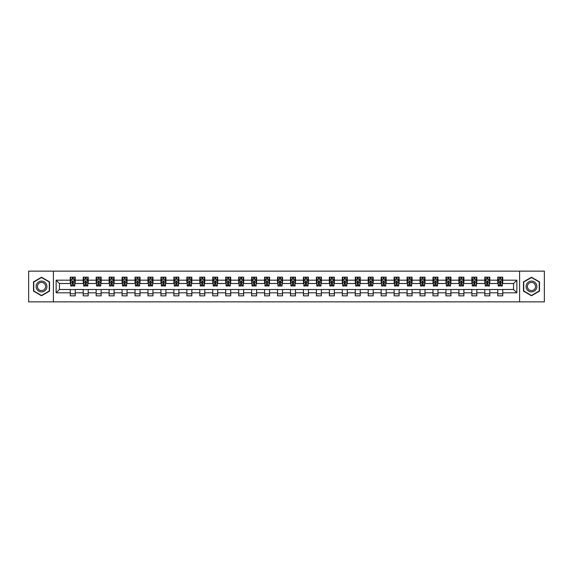 <?xml version="1.0" encoding="UTF-8"?>
<svg xmlns="http://www.w3.org/2000/svg" width="573" height="573" viewBox="0 0 573 573"><rect width="100%" height="100%" fill="white"/><g stroke="black" fill="none" stroke-linecap="round" stroke-linejoin="round"><path stroke-width="0.86" d="M519.604 301.864L544.35 301.864L544.35 271.136L519.604 271.136L519.604 301.864L53.396 301.864L53.396 271.136L28.65 271.136L28.65 301.864L53.396 301.864M519.604 271.136L53.396 271.136M502.743 280.19L502.743 277.16L497.765 277.16L497.765 280.19L489.793 280.19L489.793 277.16L484.808 277.16L484.808 280.19L476.836 280.19L476.836 277.16L471.851 277.16L471.851 280.19L463.879 280.19L463.879 277.16L458.901 277.16L458.901 280.19L450.93 280.19L450.93 277.16L445.944 277.16L445.944 280.19L437.973 280.19L437.973 277.16L432.987 277.16L432.987 280.19L425.016 280.19L425.016 277.16L420.03 277.16L420.03 280.19L412.059 280.19L412.059 277.16L407.081 277.16L407.081 280.19L399.109 280.19L399.109 277.16L394.124 277.16L394.124 280.19L386.152 280.19L386.152 277.16L381.167 277.16L381.167 280.19L373.195 280.19L373.195 277.16L368.217 277.16L368.217 280.19L360.245 280.19L360.245 277.16L355.26 277.16L355.26 280.19L347.288 280.19L347.288 277.16L342.303 277.16L342.303 280.19L334.331 280.19L334.331 277.16L329.353 277.16L329.353 280.19L321.381 280.19L321.381 277.16L316.396 277.16L316.396 280.19L308.424 280.19L308.424 277.16L303.439 277.16L303.439 280.19L295.467 280.19L295.467 277.16L290.49 277.16L290.49 280.19L282.51 280.19L282.51 277.16L277.533 277.16L277.533 280.19L269.561 280.19L269.561 277.16L264.576 277.16L264.576 280.19L256.604 280.19L256.604 277.16L251.619 277.16L251.619 280.19L243.647 280.19L243.647 277.16L238.669 277.16L238.669 280.19L230.697 280.19L230.697 277.16L225.712 277.16L225.712 280.19L217.74 280.19L217.74 277.16L212.755 277.16L212.755 280.19L204.783 280.19L204.783 277.16L199.805 277.16L199.805 280.19L191.833 280.19L191.833 277.16L186.848 277.16L186.848 280.19L178.876 280.19L178.876 277.16L173.891 277.16L173.891 280.19L165.919 280.19L165.919 277.16L160.941 277.16L160.941 280.19L152.97 280.19L152.97 277.16L147.984 277.16L147.984 280.19L140.013 280.19L140.013 277.16L135.027 277.16L135.027 280.19L127.056 280.19L127.056 277.16L122.07 277.16L122.07 280.19L114.099 280.19L114.099 277.16L109.121 277.16L109.121 280.19L101.149 280.19L101.149 277.16L96.164 277.16L96.164 280.19L88.192 280.19L88.192 277.16L83.207 277.16L83.207 280.19L75.235 280.19L75.235 277.16L70.257 277.16L70.257 280.19L56.14 280.19L56.14 292.81L59.456 289.487L70.257 289.487L70.257 295.84L75.235 295.84L75.235 289.487L83.207 289.487L83.207 295.84L88.192 295.84L88.192 289.487L96.164 289.487L96.164 295.84L101.149 295.84L101.149 289.487L109.121 289.487L109.121 295.84L114.099 295.84L114.099 289.487L122.07 289.487L122.07 295.84L127.056 295.84L127.056 289.487L135.027 289.487L135.027 295.84L140.013 295.84L140.013 289.487L147.984 289.487L147.984 295.84L152.97 295.84L152.97 289.487L160.941 289.487L160.941 295.84L165.919 295.84L165.919 289.487L173.891 289.487L173.891 295.84L178.876 295.84L178.876 289.487L186.848 289.487L186.848 295.84L191.833 295.84L191.833 289.487L199.805 289.487L199.805 295.84L204.783 295.84L204.783 289.487L212.755 289.487L212.755 295.84L217.74 295.84L217.74 289.487L225.712 289.487L225.712 295.84L230.697 295.84L230.697 289.487L238.669 289.487L238.669 295.84L243.647 295.84L243.647 289.487L251.619 289.487L251.619 295.84L256.604 295.84L256.604 289.487L264.576 289.487L264.576 295.84L269.561 295.84L269.561 289.487L277.533 289.487L277.533 295.84L282.51 295.84L282.51 289.487L290.49 289.487L290.49 295.84L295.467 295.84L295.467 289.487L303.439 289.487L303.439 295.84L308.424 295.84L308.424 289.487L316.396 289.487L316.396 295.84L321.381 295.84L321.381 289.487L329.353 289.487L329.353 295.84L334.331 295.84L334.331 289.487L342.303 289.487L342.303 295.84L347.288 295.84L347.288 289.487L355.26 289.487L355.26 295.84L360.245 295.84L360.245 289.487L368.217 289.487L368.217 295.84L373.195 295.84L373.195 289.487L381.167 289.487L381.167 295.84L386.152 295.84L386.152 289.487L394.124 289.487L394.124 295.84L399.109 295.84L399.109 289.487L407.081 289.487L407.081 295.84L412.059 295.84L412.059 289.487L420.03 289.487L420.03 295.84L425.016 295.84L425.016 289.487L432.987 289.487L432.987 295.84L437.973 295.84L437.973 289.487L445.944 289.487L445.944 295.84L450.93 295.84L450.93 289.487L458.901 289.487L458.901 295.84L463.879 295.84L463.879 289.487L471.851 289.487L471.851 295.84L476.836 295.84L476.836 289.487L484.808 289.487L484.808 295.84L489.793 295.84L489.793 289.487L497.765 289.487L497.765 295.84L502.743 295.84L502.743 289.487L513.544 289.487L513.544 283.513L502.743 283.513L502.743 280.19L516.86 280.19L516.86 292.81L502.743 292.81M497.765 292.81L489.793 292.81M484.808 292.81L476.836 292.81M471.851 292.81L463.879 292.81M458.901 292.81L450.93 292.81M445.944 292.81L437.973 292.81M432.987 292.81L425.016 292.81M420.03 292.81L412.059 292.81M407.081 292.81L399.109 292.81M394.124 292.81L386.152 292.81M381.167 292.81L373.195 292.81M368.217 292.81L360.245 292.81M355.26 292.81L347.288 292.81M342.303 292.81L334.331 292.81M329.353 292.81L321.381 292.81M316.396 292.81L308.424 292.81M303.439 292.81L295.467 292.81M290.49 292.81L282.51 292.81M277.533 292.81L269.561 292.81M264.576 292.81L256.604 292.81M251.619 292.81L243.647 292.81M238.669 292.81L230.697 292.81M225.712 292.81L217.74 292.81M212.755 292.81L204.783 292.81M199.805 292.81L191.833 292.81M186.848 292.81L178.876 292.81M173.891 292.81L165.919 292.81M160.941 292.81L152.97 292.81M147.984 292.81L140.013 292.81M135.027 292.81L127.056 292.81M122.07 292.81L114.099 292.81M109.121 292.81L101.149 292.81M96.164 292.81L88.192 292.81M83.207 292.81L75.235 292.81M70.257 292.81L56.14 292.81M497.765 280.19L497.765 283.513L489.793 283.513L489.793 280.19M484.808 280.19L484.808 283.513L476.836 283.513L476.836 280.19M471.851 280.19L471.851 283.513L463.879 283.513L463.879 280.19M458.901 280.19L458.901 283.513L450.93 283.513L450.93 280.19M445.944 280.19L445.944 283.513L437.973 283.513L437.973 280.19M432.987 280.19L432.987 283.513L425.016 283.513L425.016 280.19M420.03 280.19L420.03 283.513L412.059 283.513L412.059 280.19M407.081 280.19L407.081 283.513L399.109 283.513L399.109 280.19M394.124 280.19L394.124 283.513L386.152 283.513L386.152 280.19M381.167 280.19L381.167 283.513L373.195 283.513L373.195 280.19M368.217 280.19L368.217 283.513L360.245 283.513L360.245 280.19M355.26 280.19L355.26 283.513L347.288 283.513L347.288 280.19M342.303 280.19L342.303 283.513L334.331 283.513L334.331 280.19M329.353 280.19L329.353 283.513L321.381 283.513L321.381 280.19M316.396 280.19L316.396 283.513L308.424 283.513L308.424 280.19M303.439 280.19L303.439 283.513L295.467 283.513L295.467 280.19M290.49 280.19L290.49 283.513L282.51 283.513L282.51 280.19M277.533 280.19L277.533 283.513L269.561 283.513L269.561 280.19M264.576 280.19L264.576 283.513L256.604 283.513L256.604 280.19M251.619 280.19L251.619 283.513L243.647 283.513L243.647 280.19M238.669 280.19L238.669 283.513L230.697 283.513L230.697 280.19M225.712 280.19L225.712 283.513L217.74 283.513L217.74 280.19M212.755 280.19L212.755 283.513L204.783 283.513L204.783 280.19M199.805 280.19L199.805 283.513L191.833 283.513L191.833 280.19M186.848 280.19L186.848 283.513L178.876 283.513L178.876 280.19M173.891 280.19L173.891 283.513L165.919 283.513L165.919 280.19M160.941 280.19L160.941 283.513L152.97 283.513L152.97 280.19M147.984 280.19L147.984 283.513L140.013 283.513L140.013 280.19M135.027 280.19L135.027 283.513L127.056 283.513L127.056 280.19M122.07 280.19L122.07 283.513L114.099 283.513L114.099 280.19M109.121 280.19L109.121 283.513L101.149 283.513L101.149 280.19M96.164 280.19L96.164 283.513L88.192 283.513L88.192 280.19M83.207 280.19L83.207 283.513L75.235 283.513L75.235 280.19M70.257 280.19L70.257 283.513L59.456 283.513L56.14 280.19M59.456 283.513L59.456 289.487M516.86 292.81L513.544 289.487M513.544 283.513L516.86 280.19M70.257 279.237L70.672 279.237M72.248 279.237L73.244 279.237M74.819 279.237L75.235 279.237M70.257 283.427L70.672 283.427M72.248 283.427L73.244 283.427M74.819 283.427L75.235 283.427M70.257 289.573L75.235 289.573M70.257 293.763L75.235 293.763M83.207 289.573L88.192 289.573M83.207 293.763L88.192 293.763M83.207 279.237L83.622 279.237M85.205 279.237L86.201 279.237M87.776 279.237L88.192 279.237M83.207 283.427L83.622 283.427M85.205 283.427L86.201 283.427M87.776 283.427L88.192 283.427M96.164 289.573L101.149 289.573M96.164 293.763L101.149 293.763M96.164 279.237L96.579 279.237M98.155 279.237L99.15 279.237M100.733 279.237L101.149 279.237M96.164 283.427L96.579 283.427M98.155 283.427L99.15 283.427M100.733 283.427L101.149 283.427M109.121 289.573L114.099 289.573M109.121 293.763L114.099 293.763M109.121 279.237L109.536 279.237M111.112 279.237L112.107 279.237M113.683 279.237L114.099 279.237M109.121 283.427L109.536 283.427M111.112 283.427L112.107 283.427M113.683 283.427L114.099 283.427M122.07 289.573L127.056 289.573M122.07 293.763L127.056 293.763M122.07 279.237L122.486 279.237M124.069 279.237L125.064 279.237M126.64 279.237L127.056 279.237M122.07 283.427L122.486 283.427M124.069 283.427L125.064 283.427M126.64 283.427L127.056 283.427M135.027 289.573L140.013 289.573M135.027 293.763L140.013 293.763M135.027 279.237L135.443 279.237M137.019 279.237L138.021 279.237M139.597 279.237L140.013 279.237M135.027 283.427L135.443 283.427M137.019 283.427L138.021 283.427M139.597 283.427L140.013 283.427M147.984 289.573L152.97 289.573M147.984 293.763L152.97 293.763M147.984 279.237L148.4 279.237M149.976 279.237L150.971 279.237M152.554 279.237L152.97 279.237M147.984 283.427L148.4 283.427M149.976 283.427L150.971 283.427M152.554 283.427L152.97 283.427M160.941 289.573L165.919 289.573M160.941 293.763L165.919 293.763M160.941 279.237L161.357 279.237M162.933 279.237L163.928 279.237M165.504 279.237L165.919 279.237M160.941 283.427L161.357 283.427M162.933 283.427L163.928 283.427M165.504 283.427L165.919 283.427M173.891 289.573L178.876 289.573M173.891 293.763L178.876 293.763M173.891 279.237L174.307 279.237M175.89 279.237L176.885 279.237M178.461 279.237L178.876 279.237M173.891 283.427L174.307 283.427M175.89 283.427L176.885 283.427M178.461 283.427L178.876 283.427M186.848 289.573L191.833 289.573M186.848 293.763L191.833 293.763M186.848 279.237L187.264 279.237M188.839 279.237L189.835 279.237M191.418 279.237L191.833 279.237M186.848 283.427L187.264 283.427M188.839 283.427L189.835 283.427M191.418 283.427L191.833 283.427M199.805 289.573L204.783 289.573M199.805 293.763L204.783 293.763M199.805 279.237L200.221 279.237M201.796 279.237L202.792 279.237M204.368 279.237L204.783 279.237M199.805 283.427L200.221 283.427M201.796 283.427L202.792 283.427M204.368 283.427L204.783 283.427M212.755 289.573L217.74 289.573M212.755 293.763L217.74 293.763M212.755 279.237L213.17 279.237M214.753 279.237L215.749 279.237M217.325 279.237L217.74 279.237M212.755 283.427L213.17 283.427M214.753 283.427L215.749 283.427M217.325 283.427L217.74 283.427M225.712 289.573L230.697 289.573M225.712 293.763L230.697 293.763M225.712 279.237L226.127 279.237M227.703 279.237L228.699 279.237M230.282 279.237L230.697 279.237M225.712 283.427L226.127 283.427M227.703 283.427L228.699 283.427M230.282 283.427L230.697 283.427M238.669 289.573L243.647 289.573M238.669 293.763L243.647 293.763M238.669 279.237L239.084 279.237M240.66 279.237L241.656 279.237M243.231 279.237L243.647 279.237M238.669 283.427L239.084 283.427M240.66 283.427L241.656 283.427M243.231 283.427L243.647 283.427M251.619 289.573L256.604 289.573M251.619 293.763L256.604 293.763M251.619 279.237L252.034 279.237M253.617 279.237L254.613 279.237M256.188 279.237L256.604 279.237M251.619 283.427L252.034 283.427M253.617 283.427L254.613 283.427M256.188 283.427L256.604 283.427M264.576 289.573L269.561 289.573M264.576 293.763L269.561 293.763M264.576 279.237L264.991 279.237M266.567 279.237L267.57 279.237M269.145 279.237L269.561 279.237M264.576 283.427L264.991 283.427M266.567 283.427L267.57 283.427M269.145 283.427L269.561 283.427M277.533 289.573L282.51 289.573M277.533 293.763L282.51 293.763M277.533 279.237L277.948 279.237M279.524 279.237L280.519 279.237M282.102 279.237L282.51 279.237M277.533 283.427L277.948 283.427M279.524 283.427L280.519 283.427M282.102 283.427L282.51 283.427M290.49 289.573L295.467 289.573M290.49 293.763L295.467 293.763M290.49 279.237L290.898 279.237M292.481 279.237L293.476 279.237M295.052 279.237L295.467 279.237M290.49 283.427L290.898 283.427M292.481 283.427L293.476 283.427M295.052 283.427L295.467 283.427M303.439 289.573L308.424 289.573M303.439 293.763L308.424 293.763M303.439 279.237L303.855 279.237M305.43 279.237L306.433 279.237M308.009 279.237L308.424 279.237M303.439 283.427L303.855 283.427M305.43 283.427L306.433 283.427M308.009 283.427L308.424 283.427M316.396 289.573L321.381 289.573M316.396 293.763L321.381 293.763M316.396 279.237L316.812 279.237M318.387 279.237L319.383 279.237M320.966 279.237L321.381 279.237M316.396 283.427L316.812 283.427M318.387 283.427L319.383 283.427M320.966 283.427L321.381 283.427M329.353 289.573L334.331 289.573M329.353 293.763L334.331 293.763M329.353 279.237L329.769 279.237M331.344 279.237L332.34 279.237M333.916 279.237L334.331 279.237M329.353 283.427L329.769 283.427M331.344 283.427L332.34 283.427M333.916 283.427L334.331 283.427M342.303 289.573L347.288 289.573M342.303 293.763L347.288 293.763M342.303 279.237L342.718 279.237M344.301 279.237L345.297 279.237M346.873 279.237L347.288 279.237M342.303 283.427L342.718 283.427M344.301 283.427L345.297 283.427M346.873 283.427L347.288 283.427M355.26 289.573L360.245 289.573M355.26 293.763L360.245 293.763M355.26 279.237L355.675 279.237M357.251 279.237L358.247 279.237M359.83 279.237L360.245 279.237M355.26 283.427L355.675 283.427M357.251 283.427L358.247 283.427M359.83 283.427L360.245 283.427M368.217 289.573L373.195 289.573M368.217 293.763L373.195 293.763M368.217 279.237L368.632 279.237M370.208 279.237L371.204 279.237M372.779 279.237L373.195 279.237M368.217 283.427L368.632 283.427M370.208 283.427L371.204 283.427M372.779 283.427L373.195 283.427M381.167 289.573L386.152 289.573M381.167 293.763L386.152 293.763M381.167 279.237L381.582 279.237M383.165 279.237L384.161 279.237M385.736 279.237L386.152 279.237M381.167 283.427L381.582 283.427M383.165 283.427L384.161 283.427M385.736 283.427L386.152 283.427M394.124 289.573L399.109 289.573M394.124 293.763L399.109 293.763M394.124 279.237L394.539 279.237M396.115 279.237L397.11 279.237M398.693 279.237L399.109 279.237M394.124 283.427L394.539 283.427M396.115 283.427L397.11 283.427M398.693 283.427L399.109 283.427M407.081 289.573L412.059 289.573M407.081 293.763L412.059 293.763M407.081 279.237L407.496 279.237M409.072 279.237L410.067 279.237M411.643 279.237L412.059 279.237M407.081 283.427L407.496 283.427M409.072 283.427L410.067 283.427M411.643 283.427L412.059 283.427M420.03 289.573L425.016 289.573M420.03 293.763L425.016 293.763M420.03 279.237L420.446 279.237M422.029 279.237L423.024 279.237M424.6 279.237L425.016 279.237M420.03 283.427L420.446 283.427M422.029 283.427L423.024 283.427M424.6 283.427L425.016 283.427M432.987 289.573L437.973 289.573M432.987 293.763L437.973 293.763M432.987 279.237L433.403 279.237M434.979 279.237L435.981 279.237M437.557 279.237L437.973 279.237M432.987 283.427L433.403 283.427M434.979 283.427L435.981 283.427M437.557 283.427L437.973 283.427M445.944 289.573L450.93 289.573M445.944 293.763L450.93 293.763M445.944 279.237L446.36 279.237M447.936 279.237L448.931 279.237M450.514 279.237L450.93 279.237M445.944 283.427L446.36 283.427M447.936 283.427L448.931 283.427M450.514 283.427L450.93 283.427M458.901 289.573L463.879 289.573M458.901 293.763L463.879 293.763M458.901 279.237L459.317 279.237M460.893 279.237L461.888 279.237M463.464 279.237L463.879 279.237M458.901 283.427L459.317 283.427M460.893 283.427L461.888 283.427M463.464 283.427L463.879 283.427M471.851 289.573L476.836 289.573M471.851 293.763L476.836 293.763M471.851 279.237L472.267 279.237M473.85 279.237L474.845 279.237M476.421 279.237L476.836 279.237M471.851 283.427L472.267 283.427M473.85 283.427L474.845 283.427M476.421 283.427L476.836 283.427M484.808 289.573L489.793 289.573M484.808 293.763L489.793 293.763M484.808 279.237L485.224 279.237M486.799 279.237L487.795 279.237M489.378 279.237L489.793 279.237M484.808 283.427L485.224 283.427M486.799 283.427L487.795 283.427M489.378 283.427L489.793 283.427M497.765 289.573L502.743 289.573M497.765 293.763L502.743 293.763M497.765 279.237L498.181 279.237M499.756 279.237L500.752 279.237M502.328 279.237L502.743 279.237M497.765 283.427L498.181 283.427M499.756 283.427L500.752 283.427M502.328 283.427L502.743 283.427M41.521 295.754L49.536 291.127L49.536 281.873L41.521 277.246L33.506 281.873L33.506 291.127L41.521 295.754M539.494 281.873L531.479 277.246L523.464 281.873L523.464 291.127L531.479 295.754L539.494 291.127L539.494 281.873M73.244 278.234L72.248 278.234M74.819 284.96L73.244 284.96L73.244 285.999L74.819 285.999L74.819 280.935L73.989 279.273L71.503 279.273L70.672 280.935L70.672 285.999L72.248 285.999L72.248 284.96L70.672 284.96M70.672 280.935L70.672 277.16M74.819 280.935L74.819 277.16M72.248 279.273L72.248 277.16M73.244 277.16L73.244 279.273M73.244 284.96L73.244 281.558L72.248 281.558L72.248 284.96M46.198 289.2A5.401 5.401 0 0 0 44.221 281.823A5.401 5.401 0 0 0 36.844 283.8A5.401 5.401 0 0 0 38.821 291.177A5.401 5.401 0 0 0 46.198 289.2M45.059 288.541A4.09 4.09 0 0 0 43.562 282.962A4.09 4.09 0 0 0 37.983 284.459A4.09 4.09 0 0 0 39.48 290.038A4.09 4.09 0 0 0 45.059 288.541M33.757 290.984L33.757 282.016L41.521 277.533L49.285 282.016L49.285 290.984L41.521 295.467L33.757 290.984M531.479 281.099A5.401 5.401 0 0 0 526.078 286.5A5.401 5.401 0 0 0 531.479 291.901A5.401 5.401 0 0 0 536.88 286.5A5.401 5.401 0 0 0 531.479 281.099M531.479 282.41A4.09 4.09 0 0 0 527.389 286.5A4.09 4.09 0 0 0 531.479 290.59A4.09 4.09 0 0 0 535.562 286.5A4.09 4.09 0 0 0 531.479 282.41M539.243 290.984L531.479 295.467L523.715 290.984L523.715 282.016L531.479 277.533L539.243 282.016L539.243 290.984M86.201 278.234L85.205 278.234M87.776 284.96L86.201 284.96L86.201 285.999L87.776 285.999L87.776 280.935L86.946 279.273L84.453 279.273L83.622 280.935L83.622 285.999L85.205 285.999L85.205 284.96L83.622 284.96M83.622 280.935L83.622 277.16M87.776 280.935L87.776 277.16M85.205 279.273L85.205 277.16M86.201 277.16L86.201 279.273M86.201 284.96L86.201 281.558L85.205 281.558L85.205 284.96M99.15 278.234L98.155 278.234M100.733 284.96L99.15 284.96L99.15 285.999L100.733 285.999L100.733 280.935L99.903 279.273L97.41 279.273L96.579 280.935L96.579 285.999L98.155 285.999L98.155 284.96L96.579 284.96M96.579 280.935L96.579 277.16M100.733 280.935L100.733 277.16M98.155 279.273L98.155 277.16M99.15 277.16L99.15 279.273M99.15 284.96L99.15 281.558L98.155 281.558L98.155 284.96M112.107 278.234L111.112 278.234M113.683 284.96L112.107 284.96L112.107 285.999L113.683 285.999L113.683 280.935L112.86 279.273L110.367 279.273L109.536 280.935L109.536 285.999L111.112 285.999L111.112 284.96L109.536 284.96M109.536 280.935L109.536 277.16M113.683 280.935L113.683 277.16M111.112 279.273L111.112 277.16M112.107 277.16L112.107 279.273M112.107 284.96L112.107 281.558L111.112 281.558L111.112 284.96M125.064 278.234L124.069 278.234M126.64 284.96L125.064 284.96L125.064 285.999L126.64 285.999L126.64 280.935L125.809 279.273L123.317 279.273L122.486 280.935L122.486 285.999L124.069 285.999L124.069 284.96L122.486 284.96M122.486 280.935L122.486 277.16M126.64 280.935L126.64 277.16M124.069 279.273L124.069 277.16M125.064 277.16L125.064 279.273M125.064 284.96L125.064 281.558L124.069 281.558L124.069 284.96M138.021 278.234L137.019 278.234M139.597 284.96L138.021 284.96L138.021 285.999L139.597 285.999L139.597 280.935L138.766 279.273L136.274 279.273L135.443 280.935L135.443 285.999L137.019 285.999L137.019 284.96L135.443 284.96M135.443 280.935L135.443 277.16M139.597 280.935L139.597 277.16M137.019 279.273L137.019 277.16M138.021 277.16L138.021 279.273M138.021 284.96L138.021 281.558L137.019 281.558L137.019 284.96M150.971 278.234L149.976 278.234M152.554 284.96L150.971 284.96L150.971 285.999L152.554 285.999L152.554 280.935L151.723 279.273L149.231 279.273L148.4 280.935L148.4 285.999L149.976 285.999L149.976 284.96L148.4 284.96M148.4 280.935L148.4 277.16M152.554 280.935L152.554 277.16M149.976 279.273L149.976 277.16M150.971 277.16L150.971 279.273M150.971 284.96L150.971 281.558L149.976 281.558L149.976 284.96M163.928 278.234L162.933 278.234M165.504 284.96L163.928 284.96L163.928 285.999L165.504 285.999L165.504 280.935L164.673 279.273L162.18 279.273L161.357 280.935L161.357 285.999L162.933 285.999L162.933 284.96L161.357 284.96M161.357 280.935L161.357 277.16M165.504 280.935L165.504 277.16M162.933 279.273L162.933 277.16M163.928 277.16L163.928 279.273M163.928 284.96L163.928 281.558L162.933 281.558L162.933 284.96M176.885 278.234L175.89 278.234M178.461 284.96L176.885 284.96L176.885 285.999L178.461 285.999L178.461 280.935L177.63 279.273L175.137 279.273L174.307 280.935L174.307 285.999L175.89 285.999L175.89 284.96L174.307 284.96M174.307 280.935L174.307 277.16M178.461 280.935L178.461 277.16M175.89 279.273L175.89 277.16M176.885 277.16L176.885 279.273M176.885 284.96L176.885 281.558L175.89 281.558L175.89 284.96M189.835 278.234L188.839 278.234M191.418 284.96L189.835 284.96L189.835 285.999L191.418 285.999L191.418 280.935L190.587 279.273L188.094 279.273L187.264 280.935L187.264 285.999L188.839 285.999L188.839 284.96L187.264 284.96M187.264 280.935L187.264 277.16M191.418 280.935L191.418 277.16M188.839 279.273L188.839 277.16M189.835 277.16L189.835 279.273M189.835 284.96L189.835 281.558L188.839 281.558L188.839 284.96M202.792 278.234L201.796 278.234M204.368 284.96L202.792 284.96L202.792 285.999L204.368 285.999L204.368 280.935L203.537 279.273L201.051 279.273L200.221 280.935L200.221 285.999L201.796 285.999L201.796 284.96L200.221 284.96M200.221 280.935L200.221 277.16M204.368 280.935L204.368 277.16M201.796 279.273L201.796 277.16M202.792 277.16L202.792 279.273M202.792 284.96L202.792 281.558L201.796 281.558L201.796 284.96M215.749 278.234L214.753 278.234M217.325 284.96L215.749 284.96L215.749 285.999L217.325 285.999L217.325 280.935L216.494 279.273L214.001 279.273L213.17 280.935L213.17 285.999L214.753 285.999L214.753 284.96L213.17 284.96M213.17 280.935L213.17 277.16M217.325 280.935L217.325 277.16M214.753 279.273L214.753 277.16M215.749 277.16L215.749 279.273M215.749 284.96L215.749 281.558L214.753 281.558L214.753 284.96M228.699 278.234L227.703 278.234M230.282 284.96L228.699 284.96L228.699 285.999L230.282 285.999L230.282 280.935L229.451 279.273L226.958 279.273L226.127 280.935L226.127 285.999L227.703 285.999L227.703 284.96L226.127 284.96M226.127 280.935L226.127 277.16M230.282 280.935L230.282 277.16M227.703 279.273L227.703 277.16M228.699 277.16L228.699 279.273M228.699 284.96L228.699 281.558L227.703 281.558L227.703 284.96M241.656 278.234L240.66 278.234M243.231 284.96L241.656 284.96L241.656 285.999L243.231 285.999L243.231 280.935L242.4 279.273L239.915 279.273L239.084 280.935L239.084 285.999L240.66 285.999L240.66 284.96L239.084 284.96M239.084 280.935L239.084 277.16M243.231 280.935L243.231 277.16M240.66 279.273L240.66 277.16M241.656 277.16L241.656 279.273M241.656 284.96L241.656 281.558L240.66 281.558L240.66 284.96M254.613 278.234L253.617 278.234M256.188 284.96L254.613 284.96L254.613 285.999L256.188 285.999L256.188 280.935L255.357 279.273L252.865 279.273L252.034 280.935L252.034 285.999L253.617 285.999L253.617 284.96L252.034 284.96M252.034 280.935L252.034 277.16M256.188 280.935L256.188 277.16M253.617 279.273L253.617 277.16M254.613 277.16L254.613 279.273M254.613 284.96L254.613 281.558L253.617 281.558L253.617 284.96M267.57 278.234L266.567 278.234M269.145 284.96L267.57 284.96L267.57 285.999L269.145 285.999L269.145 280.935L268.314 279.273L265.822 279.273L264.991 280.935L264.991 285.999L266.567 285.999L266.567 284.96L264.991 284.96M264.991 280.935L264.991 277.16M269.145 280.935L269.145 277.16M266.567 279.273L266.567 277.16M267.57 277.16L267.57 279.273M267.57 284.96L267.57 281.558L266.567 281.558L266.567 284.96M280.519 278.234L279.524 278.234M282.102 284.96L280.519 284.96L280.519 285.999L282.102 285.999L282.102 280.935L281.271 279.273L278.779 279.273L277.948 280.935L277.948 285.999L279.524 285.999L279.524 284.96L277.948 284.96M277.948 280.935L277.948 277.16M282.102 280.935L282.102 277.16M279.524 279.273L279.524 277.16M280.519 277.16L280.519 279.273M280.519 284.96L280.519 281.558L279.524 281.558L279.524 284.96M293.476 278.234L292.481 278.234M295.052 284.96L293.476 284.96L293.476 285.999L295.052 285.999L295.052 280.935L294.221 279.273L291.729 279.273L290.898 280.935L290.898 285.999L292.481 285.999L292.481 284.96L290.898 284.96M290.898 280.935L290.898 277.16M295.052 280.935L295.052 277.16M292.481 279.273L292.481 277.16M293.476 277.16L293.476 279.273M293.476 284.96L293.476 281.558L292.481 281.558L292.481 284.96M306.433 278.234L305.43 278.234M308.009 284.96L306.433 284.96L306.433 285.999L308.009 285.999L308.009 280.935L307.178 279.273L304.686 279.273L303.855 280.935L303.855 285.999L305.43 285.999L305.43 284.96L303.855 284.96M303.855 280.935L303.855 277.16M308.009 280.935L308.009 277.16M305.43 279.273L305.43 277.16M306.433 277.16L306.433 279.273M306.433 284.96L306.433 281.558L305.43 281.558L305.43 284.96M319.383 278.234L318.387 278.234M320.966 284.96L319.383 284.96L319.383 285.999L320.966 285.999L320.966 280.935L320.135 279.273L317.643 279.273L316.812 280.935L316.812 285.999L318.387 285.999L318.387 284.96L316.812 284.96M316.812 280.935L316.812 277.16M320.966 280.935L320.966 277.16M318.387 279.273L318.387 277.16M319.383 277.16L319.383 279.273M319.383 284.96L319.383 281.558L318.387 281.558L318.387 284.96M332.34 278.234L331.344 278.234M333.916 284.96L332.34 284.96L332.34 285.999L333.916 285.999L333.916 280.935L333.085 279.273L330.6 279.273L329.769 280.935L329.769 285.999L331.344 285.999L331.344 284.96L329.769 284.96M329.769 280.935L329.769 277.16M333.916 280.935L333.916 277.16M331.344 279.273L331.344 277.16M332.34 277.16L332.34 279.273M332.34 284.96L332.34 281.558L331.344 281.558L331.344 284.96M345.297 278.234L344.301 278.234M346.873 284.96L345.297 284.96L345.297 285.999L346.873 285.999L346.873 280.935L346.042 279.273L343.549 279.273L342.718 280.935L342.718 285.999L344.301 285.999L344.301 284.96L342.718 284.96M342.718 280.935L342.718 277.16M346.873 280.935L346.873 277.16M344.301 279.273L344.301 277.16M345.297 277.16L345.297 279.273M345.297 284.96L345.297 281.558L344.301 281.558L344.301 284.96M358.247 278.234L357.251 278.234M359.83 284.96L358.247 284.96L358.247 285.999L359.83 285.999L359.83 280.935L358.999 279.273L356.506 279.273L355.675 280.935L355.675 285.999L357.251 285.999L357.251 284.96L355.675 284.96M355.675 280.935L355.675 277.16M359.83 280.935L359.83 277.16M357.251 279.273L357.251 277.16M358.247 277.16L358.247 279.273M358.247 284.96L358.247 281.558L357.251 281.558L357.251 284.96M371.204 278.234L370.208 278.234M372.779 284.96L371.204 284.96L371.204 285.999L372.779 285.999L372.779 280.935L371.949 279.273L369.463 279.273L368.632 280.935L368.632 285.999L370.208 285.999L370.208 284.96L368.632 284.96M368.632 280.935L368.632 277.16M372.779 280.935L372.779 277.16M370.208 279.273L370.208 277.16M371.204 277.16L371.204 279.273M371.204 284.96L371.204 281.558L370.208 281.558L370.208 284.96M384.161 278.234L383.165 278.234M385.736 284.96L384.161 284.96L384.161 285.999L385.736 285.999L385.736 280.935L384.906 279.273L382.413 279.273L381.582 280.935L381.582 285.999L383.165 285.999L383.165 284.96L381.582 284.96M381.582 280.935L381.582 277.16M385.736 280.935L385.736 277.16M383.165 279.273L383.165 277.16M384.161 277.16L384.161 279.273M384.161 284.96L384.161 281.558L383.165 281.558L383.165 284.96M397.11 278.234L396.115 278.234M398.693 284.96L397.11 284.96L397.11 285.999L398.693 285.999L398.693 280.935L397.863 279.273L395.37 279.273L394.539 280.935L394.539 285.999L396.115 285.999L396.115 284.96L394.539 284.96M394.539 280.935L394.539 277.16M398.693 280.935L398.693 277.16M396.115 279.273L396.115 277.16M397.11 277.16L397.11 279.273M397.11 284.96L397.11 281.558L396.115 281.558L396.115 284.96M410.067 278.234L409.072 278.234M411.643 284.96L410.067 284.96L410.067 285.999L411.643 285.999L411.643 280.935L410.82 279.273L408.327 279.273L407.496 280.935L407.496 285.999L409.072 285.999L409.072 284.96L407.496 284.96M407.496 280.935L407.496 277.16M411.643 280.935L411.643 277.16M409.072 279.273L409.072 277.16M410.067 277.16L410.067 279.273M410.067 284.96L410.067 281.558L409.072 281.558L409.072 284.96M423.024 278.234L422.029 278.234M424.6 284.96L423.024 284.96L423.024 285.999L424.6 285.999L424.6 280.935L423.769 279.273L421.277 279.273L420.446 280.935L420.446 285.999L422.029 285.999L422.029 284.96L420.446 284.96M420.446 280.935L420.446 277.16M424.6 280.935L424.6 277.16M422.029 279.273L422.029 277.16M423.024 277.16L423.024 279.273M423.024 284.96L423.024 281.558L422.029 281.558L422.029 284.96M435.981 278.234L434.979 278.234M437.557 284.96L435.981 284.96L435.981 285.999L437.557 285.999L437.557 280.935L436.726 279.273L434.234 279.273L433.403 280.935L433.403 285.999L434.979 285.999L434.979 284.96L433.403 284.96M433.403 280.935L433.403 277.16M437.557 280.935L437.557 277.16M434.979 279.273L434.979 277.16M435.981 277.16L435.981 279.273M435.981 284.96L435.981 281.558L434.979 281.558L434.979 284.96M448.931 278.234L447.936 278.234M450.514 284.96L448.931 284.96L448.931 285.999L450.514 285.999L450.514 280.935L449.683 279.273L447.191 279.273L446.36 280.935L446.36 285.999L447.936 285.999L447.936 284.96L446.36 284.96M446.36 280.935L446.36 277.16M450.514 280.935L450.514 277.16M447.936 279.273L447.936 277.16M448.931 277.16L448.931 279.273M448.931 284.96L448.931 281.558L447.936 281.558L447.936 284.96M461.888 278.234L460.893 278.234M463.464 284.96L461.888 284.96L461.888 285.999L463.464 285.999L463.464 280.935L462.633 279.273L460.14 279.273L459.317 280.935L459.317 285.999L460.893 285.999L460.893 284.96L459.317 284.96M459.317 280.935L459.317 277.16M463.464 280.935L463.464 277.16M460.893 279.273L460.893 277.16M461.888 277.16L461.888 279.273M461.888 284.96L461.888 281.558L460.893 281.558L460.893 284.96M474.845 278.234L473.85 278.234M476.421 284.96L474.845 284.96L474.845 285.999L476.421 285.999L476.421 280.935L475.59 279.273L473.097 279.273L472.267 280.935L472.267 285.999L473.85 285.999L473.85 284.96L472.267 284.96M472.267 280.935L472.267 277.16M476.421 280.935L476.421 277.16M473.85 279.273L473.85 277.16M474.845 277.16L474.845 279.273M474.845 284.96L474.845 281.558L473.85 281.558L473.85 284.96M487.795 278.234L486.799 278.234M489.378 284.96L487.795 284.96L487.795 285.999L489.378 285.999L489.378 280.935L488.547 279.273L486.054 279.273L485.224 280.935L485.224 285.999L486.799 285.999L486.799 284.96L485.224 284.96M485.224 280.935L485.224 277.16M489.378 280.935L489.378 277.16M486.799 279.273L486.799 277.16M487.795 277.16L487.795 279.273M487.795 284.96L487.795 281.558L486.799 281.558L486.799 284.96M500.752 278.234L499.756 278.234M502.328 284.96L500.752 284.96L500.752 285.999L502.328 285.999L502.328 280.935L501.497 279.273L499.011 279.273L498.181 280.935L498.181 285.999L499.756 285.999L499.756 284.96L498.181 284.96M498.181 280.935L498.181 277.16M502.328 280.935L502.328 277.16M499.756 279.273L499.756 277.16M500.752 277.16L500.752 279.273M500.752 284.96L500.752 281.558L499.756 281.558L499.756 284.96M74.798 280.892L70.694 280.892M70.672 279.373L71.453 279.373M74.039 279.373L74.819 279.373M72.248 282.733L70.672 282.733M74.819 282.733L73.244 282.733M73.244 278.764L72.248 278.764M87.755 280.892L83.644 280.892M83.622 279.373L84.403 279.373M86.996 279.373L87.776 279.373M85.205 282.733L83.622 282.733M87.776 282.733L86.201 282.733M86.201 278.764L85.205 278.764M100.712 280.892L96.601 280.892M96.579 279.373L97.36 279.373M99.953 279.373L100.733 279.373M98.155 282.733L96.579 282.733M100.733 282.733L99.15 282.733M99.15 278.764L98.155 278.764M113.669 280.892L109.558 280.892M109.536 279.373L110.317 279.373M112.902 279.373L113.683 279.373M111.112 282.733L109.536 282.733M113.683 282.733L112.107 282.733M112.107 278.764L111.112 278.764M126.619 280.892L122.507 280.892M122.486 279.373L123.267 279.373M125.859 279.373L126.64 279.373M124.069 282.733L122.486 282.733M126.64 282.733L125.064 282.733M125.064 278.764L124.069 278.764M139.576 280.892L135.464 280.892M135.443 279.373L136.224 279.373M138.816 279.373L139.597 279.373M137.019 282.733L135.443 282.733M139.597 282.733L138.021 282.733M138.021 278.764L137.019 278.764M152.533 280.892L148.421 280.892M148.4 279.373L149.181 279.373M151.773 279.373L152.554 279.373M149.976 282.733L148.4 282.733M152.554 282.733L150.971 282.733M150.971 278.764L149.976 278.764M165.482 280.892L161.371 280.892M161.357 279.373L162.138 279.373M164.723 279.373L165.504 279.373M162.933 282.733L161.357 282.733M165.504 282.733L163.928 282.733M163.928 278.764L162.933 278.764M178.439 280.892L174.328 280.892M174.307 279.373L175.087 279.373M177.68 279.373L178.461 279.373M175.89 282.733L174.307 282.733M178.461 282.733L176.885 282.733M176.885 278.764L175.89 278.764M191.396 280.892L187.285 280.892M187.264 279.373L188.044 279.373M190.637 279.373L191.418 279.373M188.839 282.733L187.264 282.733M191.418 282.733L189.835 282.733M189.835 278.764L188.839 278.764M204.346 280.892L200.242 280.892M200.221 279.373L201.001 279.373M203.587 279.373L204.368 279.373M201.796 282.733L200.221 282.733M204.368 282.733L202.792 282.733M202.792 278.764L201.796 278.764M217.303 280.892L213.192 280.892M213.17 279.373L213.951 279.373M216.544 279.373L217.325 279.373M214.753 282.733L213.17 282.733M217.325 282.733L215.749 282.733M215.749 278.764L214.753 278.764M230.26 280.892L226.149 280.892M226.127 279.373L226.908 279.373M229.501 279.373L230.282 279.373M227.703 282.733L226.127 282.733M230.282 282.733L228.699 282.733M228.699 278.764L227.703 278.764M243.217 280.892L239.106 280.892M239.084 279.373L239.865 279.373M242.451 279.373L243.231 279.373M240.66 282.733L239.084 282.733M243.231 282.733L241.656 282.733M241.656 278.764L240.66 278.764M256.167 280.892L252.056 280.892M252.034 279.373L252.815 279.373M255.408 279.373L256.188 279.373M253.617 282.733L252.034 282.733M256.188 282.733L254.613 282.733M254.613 278.764L253.617 278.764M269.124 280.892L265.013 280.892M264.991 279.373L265.772 279.373M268.365 279.373L269.145 279.373M266.567 282.733L264.991 282.733M269.145 282.733L267.57 282.733M267.57 278.764L266.567 278.764M282.081 280.892L277.969 280.892M277.948 279.373L278.729 279.373M281.322 279.373L282.102 279.373M279.524 282.733L277.948 282.733M282.102 282.733L280.519 282.733M280.519 278.764L279.524 278.764M295.031 280.892L290.919 280.892M290.898 279.373L291.678 279.373M294.271 279.373L295.052 279.373M292.481 282.733L290.898 282.733M295.052 282.733L293.476 282.733M293.476 278.764L292.481 278.764M307.988 280.892L303.876 280.892M303.855 279.373L304.635 279.373M307.228 279.373L308.009 279.373M305.43 282.733L303.855 282.733M308.009 282.733L306.433 282.733M306.433 278.764L305.43 278.764M320.944 280.892L316.833 280.892M316.812 279.373L317.592 279.373M320.185 279.373L320.966 279.373M318.387 282.733L316.812 282.733M320.966 282.733L319.383 282.733M319.383 278.764L318.387 278.764M333.894 280.892L329.783 280.892M329.769 279.373L330.549 279.373M333.135 279.373L333.916 279.373M331.344 282.733L329.769 282.733M333.916 282.733L332.34 282.733M332.34 278.764L331.344 278.764M346.851 280.892L342.74 280.892M342.718 279.373L343.499 279.373M346.092 279.373L346.873 279.373M344.301 282.733L342.718 282.733M346.873 282.733L345.297 282.733M345.297 278.764L344.301 278.764M359.808 280.892L355.697 280.892M355.675 279.373L356.456 279.373M359.049 279.373L359.83 279.373M357.251 282.733L355.675 282.733M359.83 282.733L358.247 282.733M358.247 278.764L357.251 278.764M372.758 280.892L368.654 280.892M368.632 279.373L369.413 279.373M371.999 279.373L372.779 279.373M370.208 282.733L368.632 282.733M372.779 282.733L371.204 282.733M371.204 278.764L370.208 278.764M385.715 280.892L381.604 280.892M381.582 279.373L382.363 279.373M384.956 279.373L385.736 279.373M383.165 282.733L381.582 282.733M385.736 282.733L384.161 282.733M384.161 278.764L383.165 278.764M398.672 280.892L394.561 280.892M394.539 279.373L395.32 279.373M397.913 279.373L398.693 279.373M396.115 282.733L394.539 282.733M398.693 282.733L397.11 282.733M397.11 278.764L396.115 278.764M411.629 280.892L407.518 280.892M407.496 279.373L408.277 279.373M410.862 279.373L411.643 279.373M409.072 282.733L407.496 282.733M411.643 282.733L410.067 282.733M410.067 278.764L409.072 278.764M424.579 280.892L420.467 280.892M420.446 279.373L421.227 279.373M423.819 279.373L424.6 279.373M422.029 282.733L420.446 282.733M424.6 282.733L423.024 282.733M423.024 278.764L422.029 278.764M437.536 280.892L433.424 280.892M433.403 279.373L434.184 279.373M436.776 279.373L437.557 279.373M434.979 282.733L433.403 282.733M437.557 282.733L435.981 282.733M435.981 278.764L434.979 278.764M450.493 280.892L446.381 280.892M446.36 279.373L447.141 279.373M449.733 279.373L450.514 279.373M447.936 282.733L446.36 282.733M450.514 282.733L448.931 282.733M448.931 278.764L447.936 278.764M463.442 280.892L459.331 280.892M459.317 279.373L460.098 279.373M462.683 279.373L463.464 279.373M460.893 282.733L459.317 282.733M463.464 282.733L461.888 282.733M461.888 278.764L460.893 278.764M476.399 280.892L472.288 280.892M472.267 279.373L473.047 279.373M475.64 279.373L476.421 279.373M473.85 282.733L472.267 282.733M476.421 282.733L474.845 282.733M474.845 278.764L473.85 278.764M489.356 280.892L485.245 280.892M485.224 279.373L486.004 279.373M488.597 279.373L489.378 279.373M486.799 282.733L485.224 282.733M489.378 282.733L487.795 282.733M487.795 278.764L486.799 278.764M502.306 280.892L498.202 280.892M498.181 279.373L498.961 279.373M501.547 279.373L502.328 279.373M499.756 282.733L498.181 282.733M502.328 282.733L500.752 282.733M500.752 278.764L499.756 278.764"/></g></svg>
